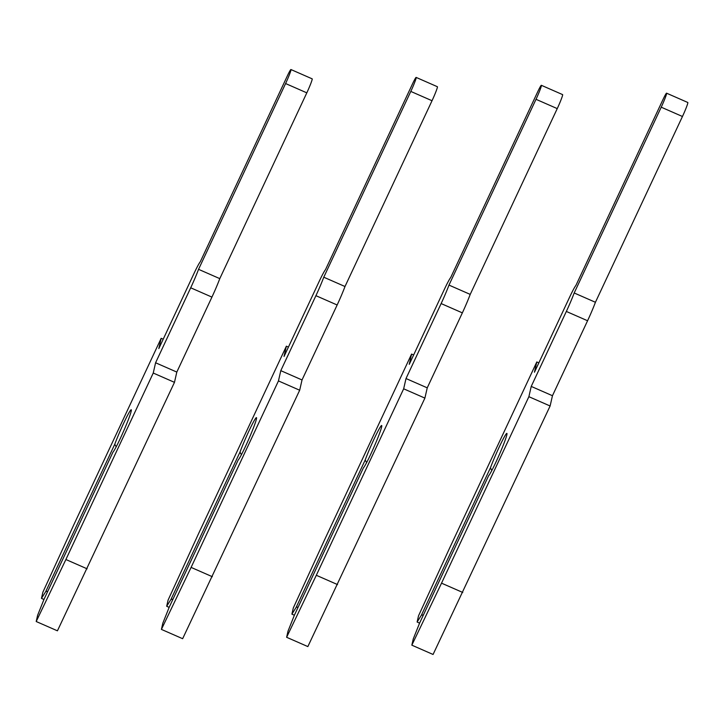 <?xml version="1.0" encoding="UTF-8"?>
<svg xmlns="http://www.w3.org/2000/svg" width="724" height="724" viewBox="0 0 724 724"><rect width="100%" height="100%" fill="white"/><g stroke="black" fill="none" stroke-linecap="round" stroke-linejoin="round"><path stroke-width="1.09" d="M114.772 444.237L45.784 591.499L41.467 598.386L42.888 592.178L73.812 524.782L161.162 338.307L158.818 348.579L193.942 273.6A21.005 1.457 113.7 0 1 200.277 261.78L287.31 75.984A11.168 0.769 113.7 0 1 290.93 69.531A11.168 0.769 113.7 0 1 285.591 83.541L198.557 269.328A21.005 1.457 113.7 0 1 190.702 287.799L155.588 362.769L153.244 373.041L65.893 559.516L36.2 621.518L37.612 615.3L44.001 599.354L112.98 452.093A23.231 1.611 -66.3 0 0 120.112 438.88A23.231 1.611 -66.3 0 0 131.234 409.748A23.231 1.611 -66.3 0 0 123.695 423.169A23.231 1.611 -66.3 0 0 114.772 444.237L116.184 446.844M198.557 269.328L219.788 278.631A21.005 1.457 113.7 0 1 211.933 297.102L176.81 372.073L174.475 382.344L57.431 630.821L36.2 621.518M45.784 591.499L47.757 591.318M43.947 599.472L41.467 598.386M290.93 69.531L312.162 78.835A11.168 0.769 113.7 0 1 306.813 92.844L219.788 278.631M163.208 339.203L161.162 338.307M176.81 372.073L155.588 362.769M174.475 382.344L153.244 373.041M87.124 568.82L65.893 559.516M239.988 452.12L171 599.381L166.683 606.269L168.104 600.06L199.019 532.665L286.369 346.19L284.034 356.461L319.148 281.482A21.005 1.457 113.7 0 1 325.492 269.663L412.517 83.866A11.168 0.769 113.7 0 1 416.146 77.414A11.168 0.769 113.7 0 1 410.798 91.423L323.773 277.211A21.005 1.457 113.7 0 1 315.917 295.682L280.794 370.652L278.459 380.924L191.1 567.399L161.416 629.4L162.828 623.183L169.208 607.237L238.196 459.975A23.231 1.611 -66.3 0 0 245.327 446.762A23.231 1.611 -66.3 0 0 256.441 417.63A23.231 1.611 -66.3 0 0 248.911 431.052A23.231 1.611 -66.3 0 0 239.988 452.12L241.4 454.726M323.773 277.211L344.995 286.514A21.005 1.457 113.7 0 1 337.149 304.985L302.026 379.955L299.682 390.227L182.647 638.704L161.416 629.4M171 599.381L172.973 599.201M169.163 607.355L166.683 606.269M416.146 77.414L437.377 86.717A11.168 0.769 113.7 0 1 432.029 100.727L344.995 286.514M288.423 347.086L286.369 346.19M302.026 379.955L280.794 370.652M299.682 390.227L278.459 380.924M212.331 576.702L191.1 567.399M365.195 460.002L296.216 607.264L291.899 614.151L293.311 607.943L324.234 540.547L411.585 354.072L409.25 364.344L444.364 289.365A21.005 1.457 113.7 0 1 450.699 277.545L537.733 91.749A11.168 0.769 113.7 0 1 541.353 85.296A11.168 0.769 113.7 0 1 536.013 99.306L448.98 285.093A21.005 1.457 113.7 0 1 441.133 303.564L406.01 378.534L403.666 388.806L316.316 575.281L286.623 637.283L288.043 631.066L294.424 615.119L363.403 467.858A23.231 1.611 -66.3 0 0 370.543 454.645A23.231 1.611 -66.3 0 0 381.657 425.513A23.231 1.611 -66.3 0 0 374.118 438.934A23.231 1.611 -66.3 0 0 365.195 460.002L366.616 462.609M448.98 285.093L470.211 294.397A21.005 1.457 113.7 0 1 462.355 312.868L427.241 387.838L424.898 398.109L307.854 646.586L286.623 637.283M296.216 607.264L298.188 607.083M294.378 615.237L291.899 614.151M541.353 85.296L562.584 94.6A11.168 0.769 113.7 0 1 557.245 108.609L470.211 294.397M413.639 354.968L411.585 354.072M427.241 387.838L406.01 378.534M424.898 398.109L403.666 388.806M337.547 584.585L316.316 575.281M490.41 467.885L421.422 615.147L417.114 622.034L418.526 615.825L449.45 548.43L536.801 361.955L534.457 372.227L569.58 297.247A21.005 1.457 113.7 0 1 575.915 285.428L662.949 99.631A11.168 0.769 113.7 0 1 666.569 93.179A11.168 0.769 113.7 0 1 661.229 107.188L574.195 292.976A21.005 1.457 113.7 0 1 566.34 311.447L531.226 386.417L528.882 396.689L441.531 583.164L411.838 645.165L413.259 638.948L419.639 623.002L488.619 475.74A23.231 1.611 -66.3 0 0 495.75 462.527A23.231 1.611 -66.3 0 0 506.872 433.395A23.231 1.611 -66.3 0 0 499.334 446.817A23.231 1.611 -66.3 0 0 490.41 467.885L491.822 470.491M574.195 292.976L595.427 302.279A21.005 1.457 113.7 0 1 587.571 320.75L552.457 395.72L550.113 405.992L433.07 654.469L411.838 645.165M421.422 615.147L423.395 614.966M419.585 623.12L417.114 622.034M666.569 93.179L687.8 102.482A11.168 0.769 113.7 0 1 682.451 116.492L595.427 302.279M538.846 362.851L536.801 361.955M552.457 395.72L531.226 386.417M550.113 405.992L528.882 396.689M462.763 592.467L441.531 583.164M211.933 297.102L190.702 287.799M306.813 92.844L285.591 83.541M337.149 304.985L315.917 295.682M432.029 100.727L410.798 91.423M462.355 312.868L441.133 303.564M557.245 108.609L536.013 99.306M587.571 320.75L566.34 311.447M682.451 116.492L661.229 107.188"/></g></svg>
